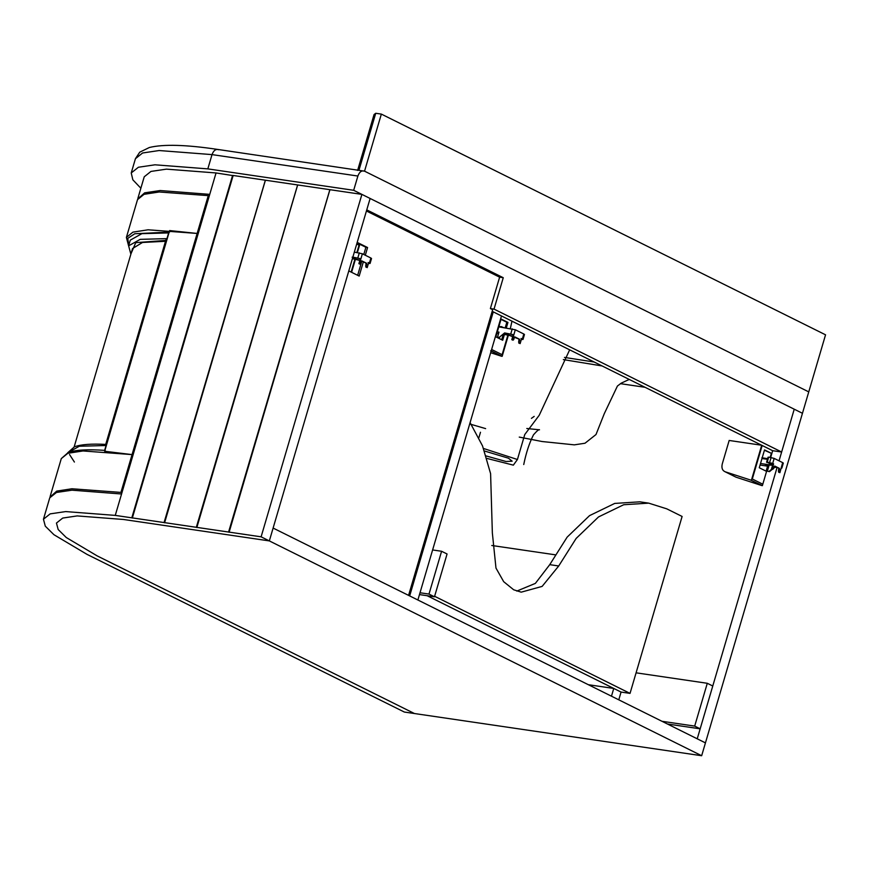 <?xml version="1.0" encoding="UTF-8"?>
<svg xmlns="http://www.w3.org/2000/svg" width="869" height="869" viewBox="0 0 869 869"><rect width="100%" height="100%" fill="white"/><g stroke="black" fill="none" stroke-linecap="round" stroke-linejoin="round"><path stroke-width="1.3" d="M484.457 450.989L508.441 458.191L512.156 461.178L506.04 461.504L486.119 455.943M534.185 416.392L531.437 418.358M564.492 357.42L594.222 362.025M602.098 365.947L563.34 359.592M483.533 448.48L517.424 459.505L513.351 465.143L486.879 458.408M517.424 459.505L524.767 434.533L539.236 415.252L569.662 349.827M381.35 114.1L825.55 334.815L808.757 391.886L364.546 171.171L381.35 114.1L375.734 113.274L374.061 114.534L357.615 170.422M779.048 460.82L794.233 409.201L802.456 413.286L808.757 391.886L364.546 171.171C361.667 170.259 359.44 171.877 357.887 176.038L353.683 190.3L802.456 413.286L701.663 755.726L261.113 536.825L115.262 515.393L65.664 511.58L50.163 513.872L43.45 519.227L45.297 526.169L53.954 534.728L87.052 554.389L404.346 712.048L414.437 713.525L97.154 555.878L66.261 537.52L58.18 529.525L56.452 523.062L62.72 518.065L77.189 515.914L123.474 519.477L269.336 540.909L370.118 198.469L361.906 194.384L329.927 189.692L229.144 532.132M218.695 149.74C215.805 148.827 213.589 150.446 212.025 154.606L159.125 150.533L142.592 152.987L135.434 158.69L139.757 152.173L149.37 147.502C163.372 144.058 186.151 144.699 217.684 149.425L364.546 171.171M353.683 190.3L207.832 168.879L154.921 164.806L138.399 167.25L131.23 172.964L132.848 179.818L140.865 188.236M365.306 255.247L367.576 247.535L357.192 242.386M357.05 242.896L365.892 247.296L363.774 254.487M367.576 247.535L365.892 247.296M348.795 270.922L359.179 276.07L363.329 261.949M361.797 261.189L357.648 275.31M408.582 595.374L492.658 309.701L490.377 308.56L494.026 309.103L781.633 452.01L794.233 409.201L370.118 198.469L366.761 209.885L503.26 277.711L499.621 277.178L490.377 308.56M611.472 696.199L613.753 688.444L588.356 684.707M613.753 688.444L427.157 595.721L621.063 692.072L618.782 699.827M555.074 554.78L491.778 545.482M470.086 422.616L482.523 445.895L490.594 473.648L492.354 533.001L495.982 568.087L503.683 581.676L513.677 589.779L521.215 592.158L542.126 586.401L558.713 565.98L576.136 538.454L598.513 516.946L623.692 504.737L648.708 503.14L666.805 508.854L682.111 516.458L630.036 693.386L434.619 596.286M630.036 693.386L621.063 692.072M516.794 591.083L535.369 583.392L549.74 564.654L567.153 537.129L589.54 515.632L614.72 503.423L639.736 501.826L648.708 503.14M420.02 592.756L428.993 594.07L441.593 551.272L432.61 549.947M441.593 551.272L447.068 553.987L434.467 596.797L428.993 594.07M419.477 594.592L434.467 596.797M667.457 724.007L700.164 728.819L712.765 686.01L707.29 683.284L636.086 672.823M700.164 728.819L694.689 726.093L707.29 683.284M661.982 721.292L694.689 726.093M480.481 432.262L478.884 437.683M115.262 515.393L121.562 493.994L71.964 490.181L56.463 492.473L49.75 497.828L43.45 519.227M330.383 189.92L329.818 189.833L229.036 532.273M329.818 189.833L228.58 532.045M329.362 189.605L297.665 184.945L196.883 527.385M298.121 185.173L297.567 185.097L196.785 527.537M297.567 185.097L196.318 527.309M297.111 184.869L265.414 180.209L164.632 522.649M265.871 180.437L265.306 180.35L164.523 522.79M265.306 180.35L164.067 522.573M264.849 180.133L233.153 175.473L132.37 517.913M261.113 536.825L361.906 194.384M121.562 493.994L209.744 194.363L160.146 190.539L144.656 192.842L137.78 198.914M233.609 175.701L216.044 172.953L166.446 169.14L150.956 171.432L144.232 176.787L137.932 198.197M132.262 518.054L233.055 175.614M131.806 517.826L232.599 175.386M777.06 467.544L697.231 738.802L705.443 742.886L273.116 528.07L269.336 540.909L123.474 519.477L77.189 515.914L62.72 518.065L56.452 523.062L58.18 529.525L66.261 537.52L97.154 555.878L414.437 713.525L701.663 755.726M50.163 496.405L61.297 458.593L67.847 453.292L83.011 450.957L132.066 454.606L104.66 451.261L169.618 230.567L197.154 233.446L148.099 229.796L132.935 232.132L126.385 237.433L137.519 199.62L144.069 194.319L159.233 191.984L208.278 195.634L120.932 492.419L71.888 488.769L56.724 491.104L50.011 497.144M104.66 451.261L105.236 450.479L104.66 451.261M106.159 445.2L166.859 238.975M120.932 492.419L121.888 492.886M165.512 241.278L142.505 242.473L132.533 248.545L74.147 446.916M169.618 230.567L169.488 232.164L169.618 230.567M168.64 232.925L141.886 233.652L130.296 240.137L128.623 245.84L130.871 254.204M208.278 195.634L209.233 196.101M417.88 600.001L501.489 315.947L491.615 349.468L502.119 354.693L507.909 335.021L502.119 354.693L491.615 349.468L491.191 350.902L502.152 356.344L490.637 350.826M409.668 595.917L493.266 311.862L409.668 595.917M620.379 383.663L645.059 387.292M366.436 210.993L499.621 277.178M503.26 277.711L494.026 309.103M770.684 457.409L772.66 450.696L781.633 452.01M772.66 450.696L492.18 311.33M354.335 252.119L362.373 253.781L360.907 258.777L352.13 257.17M360.342 258.701L358.875 263.687L359.429 263.774L360.907 258.777L352.857 257.115M352.412 258.647L360.765 260.678L365.208 262.753M368.434 263.405L369.575 263.09L368.662 262.634L367.196 267.63L366.262 266.348L366.642 263.264L362.08 261.004L361.417 261.482L362.08 261.004L361.515 260.917L366.088 263.188L365.697 266.262L366.262 266.348M369.26 263.524L370.737 258.527M368.478 263.242L369.01 263.003L368.098 262.557M352.456 258.495L359.907 260.157M362.373 253.781L371.041 258.093M359.429 263.774L360.787 263.622L361.417 261.482M367.196 267.63L365.697 266.262M358.875 263.687L360.787 263.622M360.222 263.546L359.56 264.035L360.222 263.546M499.675 337.574L497.535 337.107L499.219 337.357L504.617 332.936L499.219 337.357M497.318 331.86L499.002 332.11L497.535 337.107M504.4 334.5L502.706 340.257L495.851 336.857L498.795 326.863L515.306 329.775L513.84 334.771L505.074 333.164M513.275 334.684L511.808 339.681L512.373 339.768L513.84 334.771L504.617 332.936M496.872 333.392L498.556 333.642M503.585 334.38L508.615 335.119L518.141 338.736M521.378 339.388L522.508 339.084L521.596 338.628L520.129 343.624L519.195 342.343L519.586 339.258L515.013 336.987L514.35 337.476L515.013 336.987L514.459 336.911L519.021 339.182L518.641 342.256L519.195 342.343M522.204 339.518L523.67 334.522M521.422 339.236L521.954 338.997L521.042 338.541M503.118 334.152L512.851 336.151M515.306 329.775L523.985 334.087M512.373 339.768L513.72 339.616L514.35 337.476M520.129 343.624L518.641 342.256M511.808 339.681L513.72 339.616M513.155 339.54L512.493 340.018L513.155 339.54M769.174 464.948L767.349 471.172L769.489 471.639L772.53 469.151M767.349 471.172L769.489 471.639M773.606 468.261L774.876 467.229L773.844 467.479M769.032 471.411L772.009 468.967M777.505 467.609L774.876 467.229M782.524 463.134L779.895 472.693L778.961 471.411L779.352 468.337L774.779 466.066L773.486 468.695L772.139 468.836L773.606 463.84L767.848 462.362M777.038 467.381L774.42 467.001M768.815 466.175L765.165 464.361L770.206 465.1C772.063 465.317 772.28 465.024 770.836 464.231L767.729 462.341M770.206 465.1C772.063 465.317 772.28 465.024 770.836 464.231L771.216 462.96M760.516 463.514L769.749 464.872L770.282 464.155L767.392 462.134L773.606 463.84M767.077 462.569L768.554 457.572M770.01 464.013L769.749 464.872L770.282 464.155M768.772 466.327L760.06 465.045M767.436 459.321L761.983 458.528M782.839 462.71L774.16 458.397L768.859 457.137M779.895 472.693L778.407 471.335L778.787 468.25L774.779 466.066L774.116 466.544M773.486 468.695L772.139 468.836M771.574 468.749L773.041 463.764M356.714 244.004L359.505 245.406L357.387 252.575M351.13 272.073L354.965 259.027L351.13 272.073M356.887 252.499L359.049 245.167L356.887 252.499M355.475 259.103L351.587 272.301M761.896 457.767L767.631 458.658M767.294 459.31L767.501 458.593M767.588 466.153L766.121 471.15L759.267 467.75L764.524 449.914L771.368 453.314L764.416 450.251M771.368 453.314L770.184 457.333M736.032 477.19L725.072 471.748L750.859 480.122L761.809 485.565L750.599 481.926L736.032 477.19L725.072 471.748C722.313 470.487 721.368 467.891 722.258 463.948L729.167 440.464L761.7 445.243L752.293 479.004L762.797 484.218L752.293 479.004L762.167 445.471L761.602 445.384M761.809 485.565L762.374 485.652L768.087 466.229M750.859 480.122L762.374 485.652M761.7 445.243L751.413 480.209M503.922 327.624L498.502 326.081M498.295 326.798L501.576 327.276L501.782 326.559M506.312 327.971L507.952 322.421L506.833 322.258L505.193 327.809M503.162 334.728L501.685 339.757M501 319.368L506.833 322.258M507.952 322.421L501.098 319.021L499.002 326.157M511.982 321.161L510.331 328.569M508.408 335.086L502.152 356.344M490.659 352.716L501.587 356.268M358.94 170.346L375.734 113.274M207.832 168.879L212.025 154.606L357.887 176.038M558.713 565.98L549.74 564.654M216.044 172.953L209.744 194.363M69.553 454.552L74.408 462.036M106.072 445.515L79.34 446.242L67.739 452.706M165.762 240.431L135.738 242.647L131.002 253.748M168.868 232.121L134.771 233.739L127.776 238.367L128.753 245.395M166.957 238.627L140.213 239.355L128.623 245.84M355.584 257.68L355.225 258.908M359.321 252.857L357.854 257.854M366.088 263.188L366.642 263.264M366.327 264.122L366.892 264.209M365.947 267.207L366.512 267.294M508.528 333.674L508.159 334.891M512.254 328.851L510.787 333.837M519.021 339.182L519.586 339.258M519.271 340.116L519.825 340.203M518.88 343.201L519.445 343.277M771.107 457.463L769.641 462.46M774.16 458.397L772.693 463.383M779.037 469.184L779.591 469.271M778.407 471.335L778.961 471.411M778.787 468.25L779.352 468.337M778.646 472.269L779.211 472.356M523.735 464.535C526.114 452.858 529.373 442.94 533.501 434.793C537.096 430.742 539.095 429.09 539.508 429.818L526.788 428.493M469.694 423.963L485.63 428.613M519.249 437.096L542.104 441.528L574.344 444.852L585 443.233L596.004 434.533L604.303 413.633L617.435 386.01L621.335 383.099L629.243 379.427M135.434 158.69L131.23 172.964M61.297 458.593L68.195 452.532C75.527 449.87 87.78 449.154 104.964 450.403M67.728 452.727L74.495 446.785C81.013 444.407 91.527 443.624 106.061 444.428M105.627 444.722L166.022 239.507M104.552 450.685L169.129 231.252M128.612 245.862L126.385 237.433M370.064 263.481L371.53 258.484M360.222 264.143L359.657 264.057M522.997 339.475L524.463 334.478M513.155 340.137L512.591 340.051M771.802 465.013L772.291 463.383M766.599 462.178L768.066 457.181M781.85 468.087L783.317 463.09M772.921 469.206L772.356 469.13"/></g></svg>
